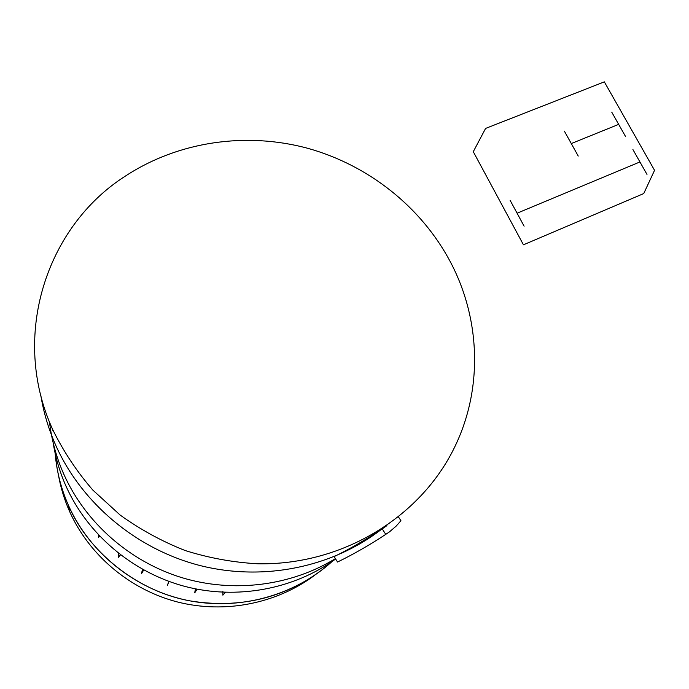<?xml version="1.0" encoding="UTF-8"?>
<svg xmlns="http://www.w3.org/2000/svg" width="689" height="689" viewBox="0 0 689 689"><rect width="100%" height="100%" fill="white"/><g stroke="black" fill="none" stroke-linecap="round" stroke-linejoin="round"><path stroke-width="1.03" d="M381.465 529.316C332.933 566.901 264.542 581.576 200.706 565.712C136.965 549.615 81.784 503.538 55.757 445.344C48.549 429.109 43.562 412.401 40.797 395.219M52.795 429.738C63.44 451.407 76.806 471.543 92.903 490.155L120.179 515.079C140.367 529.608 162.07 541.442 185.281 550.571C209.051 558.03 233.244 562.431 257.858 563.791C344.517 565.35 423.167 515.139 455.92 444.431C483.213 386.271 479.88 317.586 450.33 261.794C421.143 206.778 368.159 164.912 307.165 148.144C246.102 131.797 178.572 141.288 125.622 175.936C46.318 226.156 9.904 336.413 52.795 429.738M335.397 558.624C291.18 585.771 233.743 593.384 181.612 577.58C129.575 561.535 85.479 522.658 63.836 474.273C56.36 457.384 51.58 439.935 49.496 421.944C51.58 439.935 56.36 457.384 63.836 474.273C85.479 522.658 129.575 561.535 181.612 577.58C233.743 593.384 291.18 585.771 335.397 558.624M52.028 427.998L52.967 430.659M335.646 559.02C293.902 589.233 237.05 600.119 184.669 586.356C132.374 572.378 87.486 534.268 65.946 486.029C59.771 472.086 55.516 457.703 53.182 442.872M69.503 511.272L68.392 505.261C60.494 487.304 55.99 468.701 54.896 449.461C56.24 469.726 60.744 488.329 68.392 505.261C89.57 552.854 135.147 589.465 187.193 600.334C239.316 611.014 294.504 595.58 332.038 561.569C295.521 593.892 246.86 610.239 189.828 600.86C133.804 590.482 86.771 548.677 68.392 505.261L69.503 511.272C89.079 555.231 129.937 589.698 177.495 601.988C225.122 614.071 276.789 603.53 314.589 575.324C276.789 603.53 225.122 614.071 177.495 601.988C129.937 589.698 89.079 555.231 69.503 511.272C64.387 499.706 60.727 487.769 58.522 475.462C60.727 487.769 64.387 499.706 69.503 511.272L69.615 511.531M225.372 592.376L222.874 595.158L222.874 591.334M195.383 589.086L194.703 592.867L197.132 589.207M168.616 582.016L167.263 585.624L169.055 581.456M143.493 570.337L141.512 573.661L142.477 569.312M118.56 553.388L118.327 557.367L120.489 554.886M99.733 536.309L98.493 537.308L98.363 534.853M398.552 517.043L400.938 520.72L396.218 526.06L389.535 531.805L385.771 534.371L382.197 528.842C365.997 539.625 349.969 548.883 334.113 556.617L337.558 562.017C353.44 554.292 369.511 545.077 385.771 534.371L382.197 528.842L386.917 525.681M604.331 81.862L485.59 128.421L473.283 151.701L523.451 244.81L643.741 193.557L654.55 170.321L604.331 81.862M618.67 124.373L571.284 143.562M578.235 156.058L564.36 131.117M625.629 136.672L611.737 112.126M646.988 174.412L632.915 149.547M524.105 226.181L510.101 200.284M639.935 161.949L517.086 213.202"/></g></svg>
